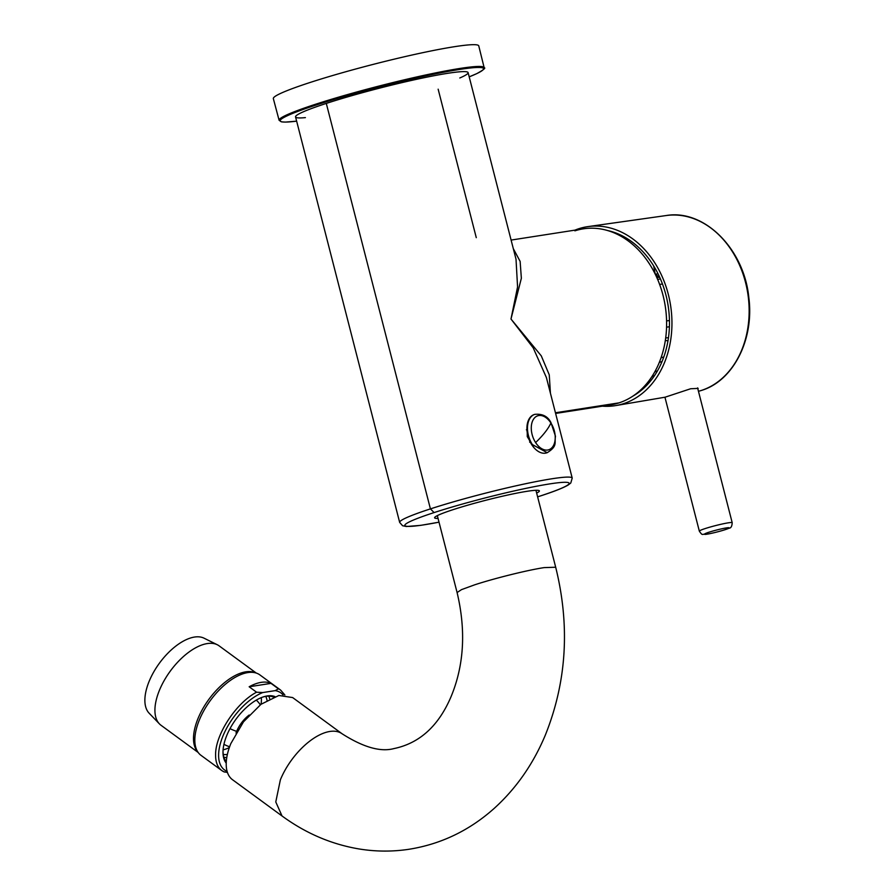 <?xml version="1.0" encoding="UTF-8"?>
<svg xmlns="http://www.w3.org/2000/svg" width="894" height="894" viewBox="0 0 894 894"><rect width="100%" height="100%" fill="white"/><g stroke="black" fill="none" stroke-linecap="round" stroke-linejoin="round"><path stroke-width="1.34" d="M459.818 77.968A89.076 6.984 165.6 0 0 434.54 75.621A89.076 6.984 165.6 0 0 326.299 103.413A89.076 6.984 165.6 0 0 305.402 117.617M439.021 522.185L420.616 525.37L406.379 526.51L402.557 525.728L399.663 522.398A89.076 6.984 -14.4 0 1 430.416 508.887L326.299 103.413L430.416 508.887A89.076 6.984 165.6 0 0 399.663 522.398L295.556 116.924A89.076 6.984 -14.4 0 1 326.299 103.413A89.076 6.984 165.6 0 1 417.476 79.108A89.076 6.984 165.6 0 1 468.11 72.615L516.017 259.204L517.57 286.929L510.988 319.024L521.358 278.257L520.129 261.383L513.312 248.655L520.129 261.383L521.358 278.257L510.988 319.024L517.57 286.929L516.017 259.204M476.278 237.67L438.149 89.188M537.629 496.863L539.887 496.114A84.829 6.66 -14.4 0 1 537.618 496.841A84.829 6.66 165.6 0 0 539.887 496.114A84.829 6.66 -14.4 0 0 549.899 483.877A84.829 6.66 -14.4 0 0 434.104 512.575A84.829 6.66 165.6 0 0 439.021 522.163A84.829 6.66 -14.4 0 1 434.104 512.575L430.416 508.887A89.076 6.984 -14.4 0 1 521.582 484.593A89.076 6.984 -14.4 0 1 572.216 478.1A89.076 6.984 165.6 0 0 521.582 484.593A89.076 6.984 165.6 0 0 430.416 508.887L434.104 512.575A84.829 6.66 -14.4 0 1 549.899 483.877A84.829 6.66 -14.4 0 1 539.887 496.114L540.389 495.946M453.28 509.591A54.076 4.246 -14.4 0 1 516.497 493.197A54.076 4.246 -14.4 0 1 536.657 493.075A54.076 4.246 165.6 0 0 539.272 490.728A54.076 4.246 165.6 0 0 507.546 495.075A54.076 4.246 165.6 0 0 453.28 509.591A54.076 4.246 -14.4 0 0 438.049 518.397A54.076 4.246 -14.4 0 1 434.618 517.592A54.076 4.246 -14.4 0 1 453.28 509.591M527.248 424.292L527.27 436.618L533.796 447.447L527.27 436.618L527.248 424.292M526.767 429.701L529.952 442.206M540.144 496.047C553.989 491.566 563.343 487.889 568.182 485.017L570.774 483.017L572.216 478.1L546.39 377.514L533.204 347.844L510.988 319.024L541.283 355.868L549.262 374.854L550.413 393.148L549.262 374.854L541.283 355.868L510.988 319.024L533.204 347.844L546.413 377.603M574.898 230.842A89.076 69.106 81.2 0 1 663.035 295.366A89.076 69.106 81.2 0 1 619.061 402.859A89.076 69.106 -98.8 0 0 664.276 300.764A89.076 69.106 -98.8 0 0 583.279 228.842L511.1 240.073M555.621 413.441L610.68 404.87A89.076 69.106 81.2 0 0 619.061 402.859L555.442 412.76L619.061 402.859A89.076 69.106 81.2 0 1 602.075 405.507M478.759 45.885A106.04 8.325 165.6 0 0 394.053 59.194A106.04 8.325 165.6 0 0 280.336 93.535A106.04 8.325 165.6 0 0 273.34 98.619L279.107 120.288A105.85 8.303 -14.4 0 1 286.091 115.214A105.85 8.303 -14.4 0 1 289.958 113.504A105.85 8.303 -14.4 0 1 404.267 79.823A105.85 8.303 -14.4 0 1 484.146 67.642L478.759 45.885M534.478 414.458A20.149 12.617 72 0 0 534.199 414.548A20.149 12.617 72 0 0 531.796 444.754A20.149 12.617 72 0 0 546.659 452.867A20.149 12.617 72 0 0 546.938 452.766M526.387 429.813L526.946 429.645M530.276 442.094L529.706 442.295M602.332 406.167A90.562 70.257 -98.8 0 0 615.832 405.563L665.114 397.193L690.637 388.756L698.147 388.398L697.901 389.125M666.175 215.543C704.103 208.917 744.009 248.8 748.792 297.277C754.447 339.083 733.482 380.833 701.499 390.421L698.46 391.304A89.467 69.408 81.2 0 0 701.377 390.443A89.467 69.408 -98.8 0 0 736.142 361.254A89.467 69.408 -98.8 0 0 738.131 262.043A89.467 69.408 -98.8 0 0 666.175 215.543L587.973 226.607A90.562 70.257 -98.8 0 0 578.709 228.752A90.562 70.257 -98.8 0 0 574.943 230.138M615.832 405.563A90.562 70.257 -98.8 0 0 623.61 403.641A90.562 70.257 -98.8 0 0 669.673 300.317A90.562 70.257 -98.8 0 0 587.973 226.607M633.019 396.053A87.377 67.788 -98.8 0 0 651.234 380.14A87.377 67.788 -98.8 0 0 664.935 291.422A87.377 67.788 -98.8 0 0 607.238 230.451M657.638 279.431L660.431 278.939M656.855 277.643L659.649 277.185M666.578 327.159L669.416 326.757M655.268 274.246L653.648 265.887M665.348 340.458L667.986 340.815M619.028 234.284L618.782 235.066M619.922 235.67L619.922 234.686M612.926 231.959A82.74 64.189 -98.8 0 0 611.597 231.881M636.729 393.36A82.74 64.189 -98.8 0 0 637.981 392.879M230.842 743.584L243.503 721.816L260.992 704.293L278.872 695.476L292.64 697.566L342.167 733.829A50.902 25.356 -53.8 0 0 329.875 731.46A50.902 25.356 -53.8 0 0 280.37 779.836L275.777 801.952L282.035 815.976L232.507 779.713A50.902 25.356 -53.8 0 1 230.842 743.584M249.214 715.01A21.21 10.56 126.2 0 0 236.642 731.393A21.21 10.56 126.2 0 0 236.016 733.046M284.851 694.951L280.649 690.112L259.875 674.903A49.84 24.831 126.2 0 0 220.136 689.084A49.84 24.831 126.2 0 0 194.825 739.751A49.84 24.831 126.2 0 0 200.994 755.329L221.768 770.539A49.84 24.831 126.2 0 0 224.003 771.835L227.434 772.461M283.04 694.94A47.717 23.769 126.2 0 0 275.218 690.626L278.414 688.805L271.005 683.374A49.84 24.831 126.2 0 0 249.158 686.771L256.578 692.202C236.016 702.93 215.163 734.868 215.599 754.961A49.84 24.831 126.2 0 0 221.768 770.539L224.327 772.025M275.218 690.626L262.747 692.559L256.578 692.202M271.005 683.374L249.158 686.771M274.939 696.594A41.571 20.707 126.2 0 0 263.194 696.929A41.571 20.707 126.2 0 0 222.997 751.832A41.571 20.707 126.2 0 0 222.997 751.955A41.571 20.707 126.2 0 0 226.227 763.13M273.575 697.096A40.297 20.07 126.2 0 0 262.579 697.141M223.019 751.183A40.297 20.07 126.2 0 0 226.294 761.688M223.098 749.831A37.112 18.483 126.2 0 0 229.333 747.574M261.048 704.26A37.112 18.483 126.2 0 0 261.406 700.024A37.112 18.483 126.2 0 0 261.305 697.622M256.31 673.081L219.142 645.87A49.204 24.507 126.2 0 0 217.331 644.764A49.204 24.507 126.2 0 0 178.465 661.348A49.204 24.507 126.2 0 0 154.919 709.892A49.204 24.507 126.2 0 0 159.411 723.872A49.204 24.507 126.2 0 0 161.009 725.269L198.177 752.48M217.331 644.764L204.044 638.182A46.656 23.244 126.2 0 0 167.189 653.905A46.656 23.244 126.2 0 0 144.873 699.946A46.656 23.244 126.2 0 0 149.13 713.2L159.411 723.872M255.606 672.869A49.204 24.507 126.2 0 0 216.817 689.822A49.204 24.507 126.2 0 0 193.506 738.131A49.204 24.507 126.2 0 0 197.764 751.876M484.146 67.642C486.012 67.899 483.553 69.888 476.759 73.632L469.194 76.85A105 8.236 165.6 0 0 472.278 75.599A105 8.236 165.6 0 0 476.603 73.688A105 8.236 165.6 0 0 423.141 76.459A105 8.236 165.6 0 0 290.896 114.153A105 8.236 165.6 0 0 287.063 115.862A105 8.236 165.6 0 0 296.64 121.148L285.432 122.098L281.565 121.875L279.107 120.288M534.746 414.369A20.149 12.617 72 0 0 532.355 444.564L547.217 452.688C557.934 445.927 554.213 443.044 555.487 436.261L550.928 422.504C547.743 416.302 542.356 413.587 534.746 414.369L534.199 414.548M534.031 418.481A17.858 11.186 -108 0 1 544.01 416.459A17.858 11.186 -108 0 1 550.894 422.996A17.858 11.186 -108 0 1 552.47 447.089A17.858 11.186 -108 0 1 535.607 442.575A17.858 11.186 -108 0 1 534.031 418.481M550.894 422.996A63.63 19.288 147.2 0 1 545.15 432.171A63.63 19.288 -32.8 0 1 535.607 442.575M649.994 381.66L649.983 381.582A27.569 2.168 -14.4 0 1 650.653 380.866M651.782 376.832A25.445 2 -14.4 0 1 654.576 375.536M654.777 371.893A23.333 1.833 -14.4 0 1 657.47 370.865M659.347 362.372A23.333 1.833 -14.4 0 1 662.052 361.534M659.638 284.471L662.454 283.968M666.589 320.924L669.45 320.521M658.833 277.33L655.76 274.156L658.018 273.754M619.341 235.357L619.218 234.91A78.191 60.658 -98.8 0 1 619.453 234.831A78.191 60.669 -98.8 0 1 619.687 234.764A4.246 2.66 72.3 0 0 619.631 234.552M706.875 528.03A16.964 1.33 165.6 0 0 700.449 530.321A16.964 1.33 165.6 0 0 699.331 531.137C702.773 536.299 702.103 533.651 705.131 534.411C709.065 534.21 724.956 530.231 729.046 528.198C730.934 528.198 731.985 526.354 732.197 522.699A16.964 1.33 165.6 0 0 723.492 523.728A16.964 1.33 165.6 0 0 706.875 528.03M710.149 531.841A12.728 0.995 165.6 0 0 705.321 533.573A12.728 0.995 165.6 0 0 712.328 533.115A12.728 0.995 165.6 0 0 728.297 528.455A12.728 0.995 165.6 0 0 724.621 528.22A12.728 0.995 165.6 0 0 710.149 531.841M282.158 816.066L282.035 815.976C305.524 833.163 331.026 844.137 358.572 848.875C375.368 851.669 392.12 851.803 408.826 849.3C440.932 844.193 469.406 830.537 494.259 808.332C516.285 788.352 533.349 763.856 545.441 734.834C566.729 681.608 570.148 625.733 555.688 567.232L544.133 567.612C527.695 570.081 494.393 578.34 474.658 584.832L461.483 589.638L457.091 592.543L437.334 515.614M236.642 731.393A27.569 10.672 -157.8 0 1 229.993 728.655M280.649 690.112A49.84 24.831 126.2 0 0 278.414 688.805M262.747 692.559A47.717 23.769 126.2 0 0 218.605 754.994A47.717 23.769 126.2 0 0 227.098 771.354M269.72 698.829A39.235 19.545 126.2 0 0 268.748 696.147M223.936 757.363A39.235 19.545 126.2 0 0 226.785 757.475M267.015 700.304A37.112 18.483 126.2 0 0 265.753 696.392M223.254 754.435A37.112 18.483 126.2 0 0 227.367 754.458M546.659 452.867L547.217 452.688M649.983 381.582L649.96 379.458M663.817 356.963L661.068 357.801M665.706 337.988L668.477 337.63M697.588 387.907L732.197 522.699M664.946 397.227L699.331 531.137M535.942 490.303L555.688 567.232M457.091 592.543C466.087 630.505 464.087 665.192 451.09 696.594C438.619 725.973 419.543 743.305 393.852 748.602C380.509 752.189 363.277 747.261 342.167 733.829M223.947 744.3A27.569 27.569 0 0 0 229.635 746.725M260.322 704.796A27.569 27.569 0 0 0 256.299 700.114"/></g></svg>
